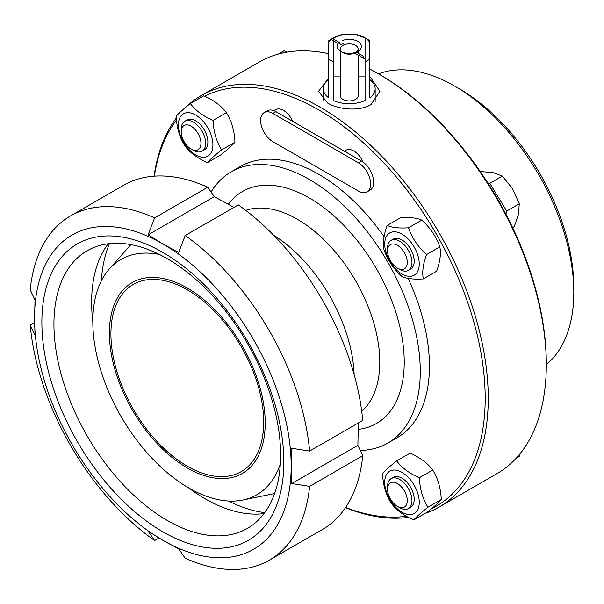 <?xml version="1.0" encoding="UTF-8"?>
<svg xmlns="http://www.w3.org/2000/svg" width="604" height="604" viewBox="0 0 604 604"><rect width="100%" height="100%" fill="white"/><g stroke="black" fill="none" stroke-linecap="round" stroke-linejoin="round"><path stroke-width="0.91" d="M264.756 512.622A169.377 97.795 60 0 1 228.523 501.026M101.381 280.8A169.377 97.795 60 0 1 109.452 243.631M264.016 513.604A160.287 92.54 60 0 1 188.614 487.866M92.82 321.947A160.287 92.54 60 0 1 108.229 243.774M280.611 455.008A160.287 92.54 60 0 1 247.413 528.387A160.287 92.54 60 0 1 87.135 435.846A160.287 92.54 60 0 1 87.135 250.766A160.287 92.54 60 0 1 210.645 293.703A160.287 92.54 60 0 1 280.611 455.008M283.85 461.977A171.106 98.792 60 0 1 102.363 478.187A171.106 98.792 60 0 1 102.363 236.202A171.106 98.792 60 0 1 283.85 461.977M358.368 422.936L357.878 445.344L362.732 455.695L309.626 486.356L291.702 483.547L291.181 466.212A181.479 104.779 60 0 1 162.853 540.301A181.479 104.779 60 0 1 34.534 318.036A181.479 104.779 60 0 1 162.853 243.948A181.479 104.779 60 0 1 291.181 466.212L291.702 448.266L309.626 451.075L362.732 420.414A198.761 114.752 60 0 0 238.293 204.884L185.186 235.545L178.656 252.464L162.853 243.948L148.101 234.828L154.639 217.901L207.738 187.24L214.277 196.625L233.929 207.406M159.003 538.036L154.639 540.557L148.101 531.18L162.853 540.301L178.656 548.817L185.186 558.194A198.761 114.752 60 0 0 269.293 560.18L322.4 529.527A198.761 114.752 60 0 0 362.732 455.695M309.626 486.356A198.761 114.752 60 0 1 269.293 560.18M154.639 217.901A198.761 114.752 60 0 0 70.532 215.915A198.761 114.752 60 0 0 30.2 289.746L35.055 300.097L34.534 318.036L35.055 335.379L30.2 325.027L34.564 322.506M154.639 540.557A198.761 114.752 60 0 1 30.2 325.027M148.101 234.828L214.277 196.625M70.532 215.915L123.639 185.254A198.761 114.752 60 0 1 207.738 187.24M291.702 483.547L357.878 445.344M185.186 235.545A198.761 114.752 60 0 1 309.626 451.075M280.347 463.842A135.855 78.437 60 0 1 242.717 500.052A135.855 78.437 60 0 1 120.959 416.315A135.855 78.437 60 0 1 109.316 268.999A135.855 78.437 60 0 1 159.494 254.518M265.209 422.996A110.185 63.616 60 0 1 148.342 433.43A110.185 63.616 60 0 1 148.342 277.613A110.185 63.616 60 0 1 265.209 422.996M273.574 235.152A118.822 68.607 60 0 1 354.155 374.729M263.684 422.113A108.025 62.371 60 0 1 241.313 471.565A108.025 62.371 60 0 1 133.288 409.195A108.025 62.371 60 0 1 133.288 284.461A108.025 62.371 60 0 1 165.609 280.92A108.025 62.371 60 0 1 263.684 422.113M328.712 79.569A25.927 14.972 180 0 0 323.306 88.713A25.927 14.972 180 0 0 328.712 97.863L328.712 59.056A25.927 14.972 0 0 0 333.393 61.759L333.393 40.762M328.712 59.056L328.712 42.484A21.608 12.473 180 0 1 332.502 38.49L330.969 39.366A23.767 13.718 180 0 1 332.427 38.445A23.767 13.718 180 0 1 334.027 37.599L335.56 36.723A21.608 12.473 180 0 1 342.483 34.534L333.393 38.06A25.927 14.972 0 0 0 331.694 38.883M332.427 38.445L330.901 39.32A25.927 14.972 0 0 0 328.712 40.762L328.712 42.484M333.393 38.996L333.393 38.06M333.393 61.759L333.393 100.566A25.927 14.972 180 0 0 365.073 100.566L365.073 38.06L355.975 34.534A21.608 12.473 180 0 1 364.506 37.561A21.608 12.473 180 0 1 369.754 42.484L369.754 40.762A25.927 14.972 0 0 0 367.564 39.32L364.506 37.561M365.896 38.445A25.927 14.972 0 0 0 365.073 38.06M369.754 79.569A25.927 14.972 180 0 1 375.159 88.713A25.927 14.972 180 0 1 369.754 97.863L369.754 42.484M365.073 61.759A25.927 14.972 0 0 0 369.754 59.056M343.85 43.269A10.011 5.783 0 0 0 340.792 45.036L339.237 42.371L332.502 38.49M331.211 39.502L338.134 43.496M356.315 52.231L356.315 52.231A10.011 5.783 0 0 0 357.674 51.249L359.229 50.389A12.171 7.029 0 0 0 358.006 41.51A12.171 7.029 0 0 0 342.687 40.453M342.483 34.534L355.975 34.534M354.616 53.016L364.438 58.686L362.906 56.036L356.179 52.155L354.616 53.016M339.237 42.371A12.171 7.029 0 0 0 340.626 51.348A12.171 7.029 0 0 0 356.179 52.155M333.393 76.867L340.301 76.867M358.164 76.867L365.073 76.867M354.737 53.084A8.932 5.157 180 0 1 342.913 52.669L340.626 51.348M341.947 52.012A8.932 5.157 180 0 1 340.301 49.022A8.932 5.157 180 0 1 344.431 44.681A8.932 5.157 180 0 1 353.529 44.507A8.932 5.157 180 0 1 358.164 49.022A8.932 5.157 180 0 1 356.262 52.201M340.301 51.151L340.301 95.772A8.932 5.157 0 0 0 342.913 99.418A8.932 5.157 0 0 0 352.653 100.536A8.932 5.157 0 0 0 358.164 95.772L358.164 55.062M573.8 292.457L573.8 287.164A162.031 93.552 -120 0 0 459.229 88.72L454.646 86.07A168.516 97.289 60 0 1 573.8 292.457A168.516 97.289 60 0 1 546.303 364.499M378.504 73.862A168.516 97.289 60 0 1 454.646 86.07M369.754 69.06A237.651 137.206 60 0 1 378.263 73.726L379.788 74.609A235.492 135.96 60 0 1 546.303 363.019L546.303 364.786A237.651 137.206 60 0 1 497.084 473.574L439.033 507.088A237.651 137.206 -120 0 0 488.251 398.3A237.651 137.206 -120 0 0 384.514 159.139A237.651 137.206 -120 0 0 201.381 95.47A237.651 137.206 -120 0 0 185.579 107.429M515.439 459.032L519.734 455.982L519.712 454.185M516.586 457.802L519.734 455.982M505.971 214.269L506.68 211.045L489.836 183.352L487.798 182.906M512.615 227.61L514.215 226.689L518.511 214.209L519.266 203.774L512.615 188.901L502.422 176.081L493.241 172.668L480.21 171.483M506.68 211.045L519.266 203.774M489.836 183.352L502.422 176.081M287.006 52.14L284.235 50.66L278.338 54.066M201.381 95.47L259.433 61.955A237.651 137.206 60 0 1 328.712 53.741M378.263 73.726A237.651 137.206 60 0 1 546.303 364.786M176.338 117.946A237.651 137.206 -120 0 0 154.08 176.164M345.496 507.707A237.651 137.206 -120 0 0 408.47 517.356M425.02 513.46A237.651 137.206 -120 0 0 439.033 507.088M369.754 77.32L370.924 77.954L379.908 91.287L370.924 104.628C359.622 111.529 338.844 109.815 327.542 103.005L318.557 91.287L327.542 79.577L328.712 78.935M204.552 96.255A235.492 135.96 60 0 1 384.725 163.79A235.492 135.96 60 0 1 485.193 398.3A235.492 135.96 60 0 1 431.483 508.719M406.416 516.239A235.492 135.96 60 0 1 345.654 507.473M154.36 176.142A235.492 135.96 60 0 1 176.511 119.97M360.263 450.425A156.632 90.434 -120 0 0 387.828 443.102L396.994 437.809A156.632 90.434 -120 0 0 429.436 366.107A156.632 90.434 -120 0 0 408.108 278.338M384.106 236.745A156.632 90.434 -120 0 0 240.362 166.515L231.196 171.808A156.632 90.434 -120 0 0 211.068 192.019M346.032 150.215L346.039 150.215A15.553 8.985 60 0 1 363.027 162.068A15.553 8.985 60 0 1 363.034 162.076A15.553 8.985 -120 0 0 346.032 150.215A15.553 8.985 -120 0 0 344.665 151.355L292.683 121.344A15.553 8.985 60 0 1 292.691 121.344A15.553 8.985 -120 0 0 275.764 109.641L275.764 109.641A15.553 8.985 60 0 1 292.691 121.336L275.9 111.649A17.282 9.981 -120 0 0 274.329 110.857A17.282 9.981 -120 0 0 267.262 110.796L264.205 112.555A17.282 9.981 -120 0 0 261.555 126.41A17.282 9.981 -120 0 0 272.849 141.638L358.399 191.03A17.282 9.981 -120 0 0 367.036 191.883A17.282 9.981 -120 0 0 369.686 178.037A17.282 9.981 -120 0 0 358.399 162.808L272.849 113.416A17.282 9.981 -120 0 0 264.205 112.555M275.764 109.641L275.764 109.641A15.553 8.985 -120 0 0 274.329 110.857M367.036 191.883L370.093 190.124A17.282 9.981 -120 0 0 373.023 177.289A17.282 9.981 -120 0 0 363.027 162.068A17.282 9.981 -120 0 0 361.449 161.042L344.665 151.355M413.823 519.931L427.134 512.237C434.238 506.628 438.949 502.4 441.275 499.553C440.807 488.334 437.953 478.496 432.706 470.04C427.526 463.057 419.954 457.447 409.995 453.226L396.685 460.912C401.864 467.896 409.429 473.506 419.387 477.726C419.856 488.946 422.717 498.783 427.957 507.239C420.86 512.849 416.148 517.077 413.823 519.931C403.865 515.703 396.299 510.093 391.12 503.109C385.873 494.653 383.012 484.816 382.551 473.596C384.869 470.75 389.58 466.522 396.685 460.912M384.891 479.644A24.417 14.096 -120 0 0 408.432 514.525A24.417 14.096 -120 0 0 412.623 482.755A24.417 14.096 -120 0 0 384.891 479.644M397.402 506.363L399.742 507.715A17.282 9.981 -120 0 0 408.38 508.568L410.622 507.277A17.282 9.981 -120 0 0 410.275 486.726A17.282 9.981 -120 0 0 403.691 479.327A17.282 9.981 -120 0 0 393.34 477.341L391.098 478.632A17.282 9.981 -120 0 0 387.519 486.545L387.519 489.248A13.967 8.063 60 0 1 397.402 483.547A13.967 8.063 60 0 1 407.277 500.656A13.967 8.063 60 0 1 397.402 506.363A13.967 8.063 60 0 1 390.697 499.463A13.967 8.063 60 0 1 387.519 489.248M419.387 477.726L432.706 470.04M427.957 507.239L441.275 499.553M408.38 508.568A17.282 9.981 -120 0 0 408.38 488.613A17.282 9.981 -120 0 0 391.098 478.632M423.313 278.927L436.624 271.234C440.082 261.736 441.154 253.612 439.84 246.877C436.209 236.579 430.191 227.663 421.781 220.128C417.085 217.953 409.988 217.153 400.512 217.742L387.194 225.428C391.898 227.602 398.987 228.395 408.47 227.814C412.094 238.112 418.119 247.028 426.522 254.563C423.064 264.061 421.992 272.185 423.313 278.927C413.831 279.509 406.741 278.716 402.038 276.541C393.634 268.999 387.609 260.082 383.985 249.792C382.664 243.05 383.736 234.926 387.194 225.428M399.561 272.404A24.417 14.096 -120 0 0 417.991 255.862A24.417 14.096 -120 0 0 388.387 233.929A24.417 14.096 -120 0 0 399.561 272.404M397.402 268.116L399.742 269.475A17.282 9.981 -120 0 0 408.38 270.328L410.622 269.037A17.282 9.981 -120 0 0 410.962 268.825A17.282 9.981 -120 0 0 410.448 248.78A17.282 9.981 -120 0 0 393.34 239.093L391.098 240.392A17.282 9.981 -120 0 0 387.519 248.304L387.519 251.007A13.967 8.063 60 0 1 400.996 248.168A13.967 8.063 60 0 1 404.657 268.644A13.967 8.063 60 0 1 397.402 268.116A13.967 8.063 60 0 1 387.519 251.007M426.522 254.563L439.84 246.877M408.47 227.814L421.781 220.128M408.38 270.328A17.282 9.981 -120 0 0 408.719 270.116A17.282 9.981 -120 0 0 408.213 250.071A17.282 9.981 -120 0 0 391.098 240.392M221.638 149.875C214.533 155.485 209.822 159.713 207.504 162.567L220.815 154.881C227.919 149.271 232.631 145.043 234.948 142.189C234.48 130.977 231.626 121.14 226.379 112.684C221.2 105.692 213.635 100.09 203.676 95.862L190.358 103.548C195.537 110.532 203.11 116.142 213.069 120.37C213.537 131.581 216.391 141.419 221.638 149.875L234.948 142.189M213.069 120.37L226.379 112.684M207.504 162.567C197.546 158.339 189.973 152.729 184.794 145.745C179.547 137.289 176.693 127.452 176.225 116.232C178.55 113.386 183.261 109.158 190.358 103.548M212.751 147.61A24.417 14.096 -120 0 0 189.211 112.729A24.417 14.096 -120 0 0 185.013 144.499A24.417 14.096 -120 0 0 212.751 147.61M191.075 148.999L193.416 150.351A17.282 9.981 -120 0 0 202.061 151.204L204.303 149.913A17.282 9.981 -120 0 0 203.948 129.369A17.282 9.981 -120 0 0 187.013 119.977L184.779 121.268A17.282 9.981 -120 0 0 181.2 129.18L181.2 131.883A13.967 8.063 60 0 1 187.112 124.854A13.967 8.063 60 0 1 197.78 133.084A13.967 8.063 60 0 1 200.271 147.059A13.967 8.063 60 0 1 191.075 148.999A13.967 8.063 60 0 1 181.2 131.883M202.061 151.204A17.282 9.981 -120 0 0 201.713 130.66A17.282 9.981 -120 0 0 184.779 121.268M387.828 443.102A156.632 90.434 -120 0 0 420.271 371.4A156.632 90.434 -120 0 0 351.898 213.771A156.632 90.434 -120 0 0 231.196 171.808M272.849 113.416L275.9 111.649M358.399 162.808L361.449 161.042M358.391 429.353A133.945 77.335 -120 0 0 404.227 362.136A133.945 77.335 -120 0 0 334.88 216.723A133.945 77.335 -120 0 0 228.387 204.175M361.713 411.203A116.663 67.354 -120 0 0 379.788 362.136A116.663 67.354 -120 0 0 333.031 249.286A116.663 67.354 -120 0 0 245.76 210.373M242.717 500.052L274.616 493.551M109.316 268.999L130.902 244.62M323.306 88.713L323.306 100.022M375.159 88.713L375.159 101.487M358.164 53.303L358.164 50.985"/></g></svg>
